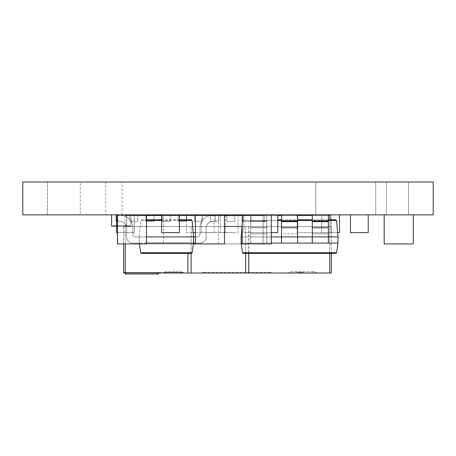 <?xml version="1.0" encoding="UTF-8"?>
<svg xmlns="http://www.w3.org/2000/svg" width="456" height="456" viewBox="0 0 456 456"><rect width="100%" height="100%" fill="white"/><g stroke="black" fill="none" stroke-linecap="round" stroke-linejoin="round"><path stroke-width="0.34" stroke-dasharray="2.28 1.71" d="M130.61 215.654L126.569 215.654L130.61 215.654L130.61 214.85L116.069 214.85L130.61 214.85L116.069 214.85L130.61 214.85L130.61 215.654L242.905 215.654L242.905 214.85L250.982 214.85L242.905 214.85L250.982 214.85L242.905 214.85L242.905 221.308L250.982 221.308L250.982 214.85L250.982 221.308L250.982 215.654L263.101 215.654L250.982 215.654L250.982 214.85L250.982 221.308L242.905 221.308L250.982 221.308L242.905 221.308L242.905 214.85L242.905 215.654L250.982 215.654L242.905 215.654L242.905 221.308L242.905 215.654L234.823 215.654L234.823 214.85L226.746 214.85L234.823 214.85L226.746 214.85L234.823 214.85L234.823 221.308L234.823 214.85L234.823 221.308L234.823 215.654L130.61 215.654M164.827 271.725L181.63 271.725L164.827 271.725L164.827 272.369L181.63 272.369L164.827 272.369M181.63 271.725L181.63 272.369M296.993 272.369L303.457 272.369L296.993 272.369L296.993 273.013L303.457 273.013L296.993 273.013M303.457 272.369L303.457 273.013M181.465 272.369L164.986 272.369L181.465 272.369L181.465 273.013L164.986 273.013L181.465 273.013M164.986 272.369L164.986 273.013M164.741 272.369L181.71 272.369L164.741 272.369L164.741 273.013L181.71 273.013L164.741 273.013M181.71 272.369L181.71 273.013M80.256 214.85L47.424 214.85L80.256 214.85L47.424 214.85L80.256 214.85L47.424 214.85L80.256 214.85L47.424 214.85L80.256 214.85L47.424 214.85L80.256 214.85L47.424 214.85L80.256 214.85L47.424 214.85L80.256 214.85L47.424 214.85L80.256 214.85L47.424 214.85L47.424 182.018L80.256 182.018L47.424 182.018L80.256 182.018L47.424 182.018L80.256 182.018L47.424 182.018L80.256 182.018L47.424 182.018L80.256 182.018L47.424 182.018L80.256 182.018L47.424 182.018L80.256 182.018L47.424 182.018L80.256 182.018L47.424 182.018L80.256 182.018L47.424 182.018L47.424 214.85L80.256 214.85L80.256 182.018M47.424 214.85L47.424 182.018M375.744 214.85L375.744 182.018L408.576 182.018L375.744 182.018L408.576 182.018L375.744 182.018L408.576 182.018L375.744 182.018L408.576 182.018L375.744 182.018L375.744 214.85L408.576 214.85L408.576 182.018L408.576 214.85L408.576 182.018L408.576 214.85L375.744 214.85L408.576 214.85L375.744 214.85L375.744 182.018L375.744 214.85L408.576 214.85L375.744 214.85M105.701 214.85L122.117 214.85L105.701 214.85L105.701 182.018L122.117 182.018L105.701 182.018M122.117 214.85L122.117 182.018M315.826 214.85L315.826 182.018L386.414 182.018L315.826 182.018L386.414 182.018L315.826 182.018L315.826 214.85L386.414 214.85L386.414 182.018L386.414 214.85L315.826 214.85M337.611 232.623L321.714 232.623L321.714 214.85L321.697 232.606L339.503 232.606L339.503 214.85L339.486 232.623L321.697 232.606L321.714 214.85L339.486 214.85L321.714 214.85L321.697 232.606L339.486 232.623L339.492 214.85M220.932 214.85L233.5 214.85M233.523 214.85L210.586 214.85L218.669 214.85L210.586 214.85L218.669 214.85L218.669 221.308L218.669 215.654L218.669 221.308L210.586 221.308L218.669 221.308L218.669 214.85M206.072 232.606L233.512 232.606L201.512 232.623L201.512 214.85L218.652 214.85M201.512 214.85L206.083 214.85M206.061 214.85L220.909 214.85M116.491 214.85L116.497 232.606L134.286 232.623L134.286 214.85L116.514 214.85L134.286 214.85L134.303 232.606L116.497 232.606L134.303 232.606L134.309 214.85M350.419 214.85L350.425 232.606L368.214 232.623L368.214 214.85L350.442 214.85L368.214 214.85L368.231 232.606L350.425 232.606L368.231 232.606L368.237 214.85M250.327 214.85L271.337 214.85L250.327 214.85M277.795 214.85L271.337 214.85L277.795 214.85L277.795 232.623L250.327 232.606L271.269 232.606M161.635 214.85L161.641 232.606L179.43 232.623L179.43 214.85L161.658 214.85L179.43 214.85L179.447 232.606L161.641 232.606L179.447 232.606L179.453 214.85M192.871 214.85L213.881 214.85L192.871 214.85M195.402 232.606L220.339 232.623L220.339 214.85L213.881 214.85L220.339 214.85L220.339 232.623L193.15 232.606M202.51 214.85L194.433 214.85L202.51 214.85L194.433 214.85L202.51 214.85L202.51 221.308L202.51 214.85L202.51 221.308L194.433 221.308L202.51 221.308L202.51 214.85M186.35 214.85L178.273 214.85L186.35 214.85L178.273 214.85L186.35 214.85L186.35 221.308L186.35 214.85L186.35 221.308L178.273 221.308L186.35 221.308L186.35 214.85M170.196 214.85L162.114 214.85L170.196 214.85L162.114 214.85L170.196 214.85L170.196 221.308L170.196 214.85L170.196 221.308L162.114 221.308L170.196 221.308L170.196 214.85M154.037 214.85L145.96 214.85L154.037 214.85L145.96 214.85L154.037 214.85L154.037 221.308L154.037 214.85L154.037 221.308L145.96 221.308L154.037 221.308L154.037 214.85M137.877 214.85L129.8 214.85L137.877 214.85L129.8 214.85L137.877 214.85L137.877 221.308L137.877 214.85L137.877 221.308L129.8 221.308L137.877 221.308L137.877 214.85M264.714 214.85L250.173 214.85L264.714 214.85L264.714 221.308L263.101 221.308L263.101 215.654L250.173 215.654L263.101 215.654L254.214 215.654L263.101 215.654L263.101 221.308L263.101 215.654L263.101 221.308L264.714 221.308L264.714 214.85L264.714 221.308L263.101 221.308L264.714 221.308L264.714 214.85M238.864 214.85L141.919 214.85L238.864 214.85L238.864 215.654L141.919 215.654L238.864 215.654L238.864 214.85M297.603 214.85L281.517 214.85L281.517 243.082L297.603 243.082L297.603 215.437L281.517 215.431L297.603 215.437L297.603 214.85L281.517 214.85M146.507 215.431L125.138 215.431L126.757 215.431L126.757 226.484L125.138 226.484L329.893 226.484L329.893 215.431L328.274 215.431L328.383 214.85L312.297 214.85L312.297 243.082L312.297 236.926L328.383 236.926L328.383 243.082L328.383 236.926L337.987 236.926L337.987 243.082L266.823 243.082L266.823 236.926L266.823 243.082L271.269 243.082M328.383 243.082L312.297 243.082L328.383 243.082L328.383 214.85L312.297 214.85L312.297 236.926L312.297 214.85L328.383 214.85L312.297 214.85M271.269 236.926L266.823 236.926L266.823 214.85L250.737 214.85L250.737 243.082L250.737 236.926L242.187 236.926M242.187 243.082L250.737 243.082L241.133 243.082L241.133 236.926L250.737 236.926L250.737 215.437L266.823 215.437L266.823 214.85L266.823 220.955L266.823 214.85L250.737 214.85L250.737 220.955L250.737 214.85L266.823 214.85L250.737 214.85L250.737 215.437L266.823 215.437L266.823 236.926L312.297 236.926L312.297 243.082M195.402 236.926L196.981 236.926A3.078 3.078 0 0 0 200.059 233.848L200.059 227.63A12.312 12.312 0 0 1 210.655 215.437L214.542 214.85L210.655 215.437A12.312 12.312 0 0 0 200.059 227.63L200.059 233.848A3.078 3.078 0 0 1 196.981 236.926A3.078 3.078 0 0 0 200.059 233.848L200.059 227.63A12.312 12.312 0 0 1 210.655 215.437L214.542 214.85L210.655 215.437A12.312 12.312 0 0 0 200.059 227.63L200.059 233.848A3.078 3.078 0 0 1 196.981 236.926A3.078 3.078 0 0 0 200.059 233.848L200.059 227.63A12.312 12.312 0 0 1 210.655 215.437L214.867 214.85L210.655 215.437A12.312 12.312 0 0 0 200.059 227.63L200.059 233.848A3.078 3.078 0 0 1 196.981 236.926L193.526 236.926L193.526 243.082L193.526 236.926L193.526 243.082L193.526 236.926L193.526 243.082L193.526 236.926L192.09 220.522L140.79 220.522L139.354 236.926L139.354 243.082L139.354 236.926L139.354 243.082L139.354 236.926L193.526 236.926L193.526 243.082L139.354 243.082L139.354 236.926L139.354 243.082L146.507 243.082M321.811 214.85L305.657 214.85L305.657 215.431L321.811 215.431L305.657 215.431L305.657 214.85L321.811 214.85L321.811 215.431L321.811 214.85M308.302 214.85L311.533 214.85L311.533 215.431L311.533 214.85L292.148 214.85L308.302 214.85L292.148 214.85L308.302 214.85L308.302 215.431L292.148 215.431L311.533 215.431L292.148 215.431L308.302 215.431L308.302 214.85L308.302 215.431M267.911 214.85L284.065 214.85L284.065 215.431L267.911 215.431L284.065 215.431L267.911 215.431L284.065 215.431L284.065 214.85L284.065 215.431L284.065 214.85L267.911 214.85L284.065 214.85L267.911 214.85L267.911 215.431L267.911 214.85M243.675 214.85L259.829 214.85L259.829 215.431L243.675 215.431L259.829 215.431L243.675 215.431L259.829 215.431L259.829 214.85L259.829 215.431L259.829 214.85L243.675 214.85L259.829 214.85L243.675 214.85L243.675 215.431L243.675 214.85M235.592 214.85L219.439 214.85L219.439 215.431L235.592 215.431L219.439 215.431L235.592 215.431L219.439 215.431L219.439 214.85L219.439 215.431L219.439 214.85L235.592 214.85L219.439 214.85L235.592 214.85L235.592 215.431M211.356 214.85L195.202 214.85L195.202 215.431L211.356 215.431L195.202 215.431L211.356 215.431L195.202 215.431L195.202 214.85L195.202 215.431L195.202 214.85L211.356 214.85L195.202 214.85L211.356 214.85L211.356 215.431L211.356 214.85M187.12 214.85L170.966 214.85L170.966 215.431L187.12 215.431L170.966 215.431L187.12 215.431L170.966 215.431L170.966 214.85L170.966 215.431L170.966 214.85L187.12 214.85L170.966 214.85L187.12 214.85L187.12 215.431L187.12 214.85M146.729 214.85L162.883 214.85L146.729 214.85L162.883 214.85L146.729 214.85L146.729 215.431L162.883 215.431L146.729 215.431L162.883 215.431L146.729 215.431L146.729 214.85L146.729 215.431M149.374 214.85L133.215 214.85L133.215 215.431L149.374 215.431L133.215 215.431L133.215 214.85L149.374 214.85L149.374 215.431L149.374 214.85M265.324 214.85L189.707 214.85L189.707 215.431L265.324 215.431L189.707 215.431L189.707 214.85L265.324 214.85L265.324 215.431L265.324 214.85M22.8 214.85L433.2 214.85L433.2 182.018L22.8 182.018L22.8 214.85M163.596 214.85L218.532 214.85L163.596 214.85L163.596 243.931L173.291 243.931L163.596 243.931L163.596 214.85M413.267 214.85L413.267 243.931L384.186 243.931L384.186 214.85L384.169 243.914L413.284 243.914L413.278 214.85L384.186 214.85L413.267 214.85L413.284 243.914L384.169 243.914L384.163 214.85M271.269 214.85L242.187 214.85L271.269 214.85L271.269 243.931L242.187 243.931L242.187 214.85M146.507 214.85L117.426 214.85L146.507 214.85L146.524 243.914L146.53 214.85L146.507 243.931L117.426 243.931L117.426 214.85M195.379 214.85L195.385 243.914L224.5 243.914L224.494 214.85L195.402 214.85L224.483 214.85L224.5 243.914L193.407 243.914M297.221 214.85L331.147 214.85L297.221 214.85L297.221 232.623L331.147 232.623L331.147 214.85L331.147 232.623L297.221 232.623L297.221 214.85M111.6 214.85L130.992 214.85L111.6 214.85L111.6 226.159L130.992 226.159L111.6 226.159L111.6 225.834L111.6 226.159L130.992 226.159L130.992 214.85L130.992 226.159L116.514 226.159M117.426 221.017L121.495 221.679A6.156 6.156 0 0 1 126.665 227.755L126.665 236.926A6.156 6.156 0 0 0 132.821 243.082A6.156 6.156 0 0 1 126.665 236.926L126.665 227.755A6.156 6.156 0 0 0 121.495 221.679L117.027 220.955L121.495 221.679A6.156 6.156 0 0 1 126.665 227.755L126.665 236.926A6.156 6.156 0 0 0 132.821 243.082A6.156 6.156 0 0 1 126.665 236.926L126.665 227.755A6.156 6.156 0 0 0 121.495 221.679L117.027 220.955L118.013 214.85L118.338 214.85L118.013 214.85L118.338 214.85L118.013 214.85L117.426 218.481M254.214 214.85L250.173 214.85L254.214 214.85L254.214 215.654L250.173 215.654L254.214 215.654L254.214 214.85M220.664 182.018L221.28 182.018L220.664 182.018M226.603 182.018L227.219 182.018L226.603 182.018M233.654 182.018L221.787 182.018M240.312 182.018L245.453 182.018L240.312 182.018M224.17 182.018L230.172 182.018L224.17 182.018M207.03 182.018L203.883 182.018M221.787 182.081L214.035 182.018M214.035 182.081L235.849 182.018M198.884 182.018L203.678 182.018L198.884 182.081M250.093 182.018L244.256 182.018L250.093 182.081M251.98 182.018L247.636 182.081L251.98 182.018M213.704 182.018L210.427 182.018L213.704 182.018M210.427 182.018L213.704 182.081L210.427 182.018M208.42 182.018L203.678 182.018L208.42 182.081M228.165 182.018L231.477 182.081L228.165 182.018M206.249 182.081L209.589 182.018L206.249 182.018M214.229 182.018L215.032 182.018L214.229 182.018M248.172 182.018L249.882 182.018L248.172 182.018M212.564 182.081L210.148 182.081L212.564 182.018M199.939 182.018L200.668 182.018M250.258 182.018L249.62 182.018M233.426 182.018L232.885 182.018M248.315 182.018L249.74 182.018L248.315 182.018M236.875 182.018L237.679 182.018L236.875 182.018M228.211 182.081L231.551 182.018L228.211 182.018M222.271 182.081L225.612 182.018L222.271 182.018M216.457 182.018L219.49 182.018L216.457 182.018M248.172 182.081L249.882 182.018L248.172 182.081M214.229 182.081L215.032 182.018L214.229 182.081M212.433 182.081L210.148 182.081L212.433 182.018M209.589 182.081L207.913 182.081L209.589 182.018M208.968 182.081L207.913 182.081L208.968 182.018M206.864 182.081L207.913 182.081L206.864 182.018M200.668 182.081L201.284 182.018M201.284 182.081L202.31 182.018M202.31 182.081L203.017 182.018M203.017 182.081L203.632 182.018M203.632 182.081L205.257 182.018L203.456 182.018M203.456 182.081L202.441 182.018M202.441 182.081L201.107 182.018M201.107 182.081L199.694 182.018M219.142 182.081L215.169 182.018L219.142 182.081M235.849 182.081L246.838 182.081L233.842 182.018M233.842 182.081L232.771 182.018M246.348 182.081L249.061 182.081L246.348 182.018M249.62 182.081L250.561 182.018M250.561 182.081L251.131 182.018M251.131 182.081L252.06 182.018M252.06 182.081L252.989 182.018M252.989 182.081L253.547 182.018M253.547 182.081L254.505 182.018M254.505 182.081L253.867 182.018M253.867 182.081L253.2 182.018M253.2 182.081L252.293 182.018M252.293 182.081L251.792 182.018M251.792 182.081L250.863 182.018M250.863 182.081L250.258 182.081M203.883 182.081L204.961 182.018M204.961 182.081L207.486 182.018M207.486 182.081L209.834 182.018M209.834 182.081L207.03 182.081M209.743 182.081L205.314 182.081L209.743 182.018M213.596 182.081L214.947 182.081L213.596 182.018M219.097 182.081L214.941 182.081L219.097 182.018M218.732 182.081L216.457 182.081L218.732 182.018M228.37 182.081L224.17 182.081L228.37 182.018M232.885 182.081L236.436 182.018M236.436 182.081L239.457 182.018L236.305 182.018M236.305 182.081L234.31 182.018M234.31 182.081L234.601 182.018M234.601 182.081L235.712 182.018M235.712 182.081L237.399 182.018M237.399 182.081L239.457 182.018M239.457 182.081L238.579 182.018M238.579 182.081L236.014 182.018M236.014 182.081L233.244 182.018M233.244 182.081L236.145 182.018M236.145 182.081L238.026 182.018M238.026 182.081L236.664 182.018M236.664 182.081L234.96 182.018M234.96 182.081L233.426 182.081M241.663 182.081L244.028 182.081L241.663 182.018M244.028 182.081L245.453 182.018L244.028 182.081M248.315 182.081L249.74 182.018L248.315 182.081M239.674 182.081L243.618 182.081L239.674 182.018M237.679 182.081L236.875 182.081L237.679 182.018M232.771 182.081L233.871 182.018M234.829 182.081L232.913 182.081L234.829 182.081M231.551 182.081L229.881 182.081L231.551 182.018M230.935 182.081L229.881 182.081L230.935 182.018M228.832 182.081L229.881 182.081L228.832 182.018M226.603 182.081L227.219 182.018L226.603 182.081M225.612 182.081L223.942 182.081L225.612 182.018M224.996 182.081L223.942 182.081L224.996 182.018M222.893 182.081L223.942 182.081L222.893 182.018M220.664 182.081L221.28 182.018L220.664 182.081M199.158 182.081L199.888 182.081L199.158 182.018M200.611 182.081L199.05 182.081L200.611 182.018M199.728 182.081L199.363 182.081L199.728 182.018M218.532 243.931L218.532 214.85L218.532 243.931L208.837 243.931L218.532 243.931M271.286 243.914L271.291 214.85L271.286 243.914L242.17 243.914L242.165 214.85L242.17 243.914L271.286 243.914M117.409 243.914L117.403 214.85L117.409 243.914L146.524 243.914L117.409 243.914M195.385 243.914L195.39 214.85L195.402 243.931L224.483 243.931L224.483 214.85M242.045 226.484L245.664 226.484L245.664 253.428M123.622 243.931L123.622 226.484L224.483 226.484M125.24 243.931L125.24 226.484L191.127 226.484L191.127 273.013L245.664 273.013L245.664 226.484L329.791 226.484L191.127 226.484L191.127 253.428M329.893 219.775L329.893 226.484L126.757 226.484L126.757 215.431L328.274 215.431L312.297 215.431L328.383 215.437L328.383 227.63L328.383 215.437L312.297 215.437M277.795 215.431L242.187 215.431M224.483 215.431L161.658 215.431M191.127 273.013L123.622 273.013L123.622 226.484L125.24 226.484L125.24 273.013L158.523 273.013M187.895 273.013L187.895 253.428M245.664 273.013L329.791 273.013L329.791 226.484L331.409 226.484L329.791 226.484L329.791 253.428M331.409 253.428L331.409 226.484L331.409 273.013L329.791 273.013M164.502 273.013L185.74 273.013L160.717 273.013L164.502 273.013L164.502 272.369L182.919 272.369L163.533 272.369L164.502 272.369L164.502 273.013M292.148 273.013L318.322 273.013L292.148 273.013L292.148 271.725L314.44 271.725L312.827 271.725L312.827 273.013L312.827 271.725L292.148 271.725L292.148 273.013M269.524 273.013L202.31 273.013L269.524 273.013L269.524 272.306L271.143 272.306L271.143 273.013L271.143 272.306L202.31 272.306L202.31 273.013L202.31 272.306L203.923 272.306L203.923 273.013L203.923 272.306L269.524 272.306L269.524 273.013M248.896 226.484L248.896 273.013M248.714 226.484L248.714 253.428M290.529 271.725L292.148 271.725L290.529 271.725A6.464 6.464 0 0 1 286.653 273.013A6.464 6.464 0 0 0 290.529 271.725M126.209 272.694L157.554 272.694L126.209 272.694L126.209 273.982L158.523 273.982L158.523 272.694L157.554 272.694L158.523 272.694M123.622 272.694L161.11 272.694M160.136 272.694L160.136 273.013M125.24 272.694L125.24 273.982L126.209 273.982M125.138 215.431L125.138 226.484L125.138 215.431M292.148 214.85L292.148 215.431L292.148 214.85M162.883 214.85L162.883 215.431L162.883 214.85M314.44 271.725A6.464 6.464 0 0 0 318.322 273.013A6.464 6.464 0 0 1 314.44 271.725A6.464 6.464 0 0 0 318.322 273.013A6.464 6.464 0 0 1 314.44 271.725M160.717 273.013A6.464 6.464 0 0 0 163.533 272.369A6.464 6.464 0 0 1 160.717 273.013A6.464 6.464 0 0 0 163.533 272.369M182.919 272.369A6.464 6.464 0 0 0 185.74 273.013A6.464 6.464 0 0 1 182.919 272.369A6.464 6.464 0 0 0 185.74 273.013M130.992 225.834L130.992 226.159L130.992 225.834L111.6 225.834L130.992 225.834M146.507 236.926L139.354 236.926L140.79 220.522L141.605 219.775L146.507 219.775M141.52 253.428L191.36 253.428L192.17 252.721L193.526 243.082L200.059 243.082A6.156 6.156 0 0 0 206.215 236.926L206.215 227.755A6.156 6.156 0 0 1 211.385 221.679L215.853 220.955L214.867 214.85L215.853 220.955L211.385 221.679A6.156 6.156 0 0 0 206.215 227.755L206.215 236.926A6.156 6.156 0 0 1 200.059 243.082A6.156 6.156 0 0 0 206.215 236.926L206.215 227.755A6.156 6.156 0 0 1 211.385 221.679L215.853 220.955L214.867 214.85L215.853 220.955L211.385 221.679A6.156 6.156 0 0 0 206.215 227.755L206.215 236.926A6.156 6.156 0 0 1 200.059 243.082L195.402 243.082M191.275 219.775L141.605 219.775L140.79 220.522L146.507 220.522M161.658 219.775L179.43 219.775M139.473 243.931L139.354 243.082L132.821 243.082L139.354 243.082L132.821 243.082L139.354 243.082L140.71 252.721L192.17 252.721M200.059 243.082A6.156 6.156 0 0 0 206.215 236.926L206.215 227.755A6.156 6.156 0 0 1 211.385 221.679L215.853 220.955L214.867 214.85L215.853 220.955L211.385 221.679A6.156 6.156 0 0 0 206.215 227.755L206.215 236.926A6.156 6.156 0 0 1 200.059 243.082M118.338 214.85L122.225 215.437A12.312 12.312 0 0 1 132.821 227.63L132.821 233.848A3.078 3.078 0 0 0 135.899 236.926L139.354 236.926L135.899 236.926A3.078 3.078 0 0 1 132.821 233.848L132.821 227.63A12.312 12.312 0 0 0 122.225 215.437L118.338 214.85L122.225 215.437A12.312 12.312 0 0 1 132.821 227.63L132.821 233.848A3.078 3.078 0 0 0 135.899 236.926L139.354 236.926L135.899 236.926A3.078 3.078 0 0 1 132.821 233.848L132.821 227.63A12.312 12.312 0 0 0 122.225 215.437L118.338 214.85M243.299 253.428L335.821 253.428M242.187 224.888L242.569 220.522L336.551 220.522L335.736 219.775L277.795 219.775M281.517 219.775L297.603 219.775M312.297 219.775L328.383 219.775M297.603 236.926L281.517 236.926L297.603 236.926M336.551 220.522L337.987 236.926M277.795 220.522L242.569 220.522L243.384 219.775L242.569 220.522L241.133 236.926M250.737 236.926L266.823 236.926L250.737 236.926L250.737 220.955L250.737 243.082L266.823 243.082L250.737 243.082L250.737 236.926L266.823 236.926L266.823 243.082L250.737 243.082L266.823 243.082L266.823 227.755L266.823 236.926L250.737 236.926M328.383 236.926L312.297 236.926L328.383 236.926L328.383 227.63L328.383 236.926L312.297 236.926L328.383 236.926M337.987 243.082L336.631 252.721L242.489 252.721L241.133 243.082M266.823 220.955L266.823 227.755L266.823 220.955L250.737 220.955L266.823 220.955M328.383 214.85L328.383 215.437M328.383 220.955L312.297 220.955M117.682 215.654L126.569 215.654L117.682 215.654L117.682 243.931L263.101 243.931L263.101 215.654L263.101 243.931L117.682 243.931L117.682 215.654M129.8 215.654L129.8 221.308L137.877 221.308L129.8 221.308L129.8 215.654M145.96 215.654L145.96 221.308L154.037 221.308L145.96 221.308L145.96 215.654M162.114 215.654L162.114 221.308L170.196 221.308L162.114 221.308L162.114 215.654M178.273 215.654L178.273 221.308L186.35 221.308L178.273 221.308L178.273 215.654M194.433 215.654L194.433 221.308L202.51 221.308L194.433 221.308L194.433 215.654M210.586 215.654L210.586 221.308L218.669 221.308L210.586 221.308L210.586 215.654M226.746 215.654L226.746 221.308L234.823 221.308L226.746 221.308L234.823 221.308L226.746 221.308L226.746 215.654M117.682 221.308L116.069 221.308L117.682 221.308L116.069 221.308L116.069 214.85L116.069 221.308L117.682 221.308M116.069 221.308L116.069 214.85L116.069 221.308M141.919 215.654L141.919 214.85L141.919 215.654M186.413 219.775L186.413 232.623L192.871 232.623L186.413 232.623L186.413 214.85M161.641 232.606L161.652 214.85L161.658 232.623M243.869 232.623L243.869 214.85L243.869 232.623L250.327 232.623L243.869 232.623M350.425 232.606L350.436 214.85L350.442 232.623M116.497 232.606L116.508 214.85L116.514 232.623M117.426 232.623L134.286 232.623L134.286 214.85M220.932 232.623L225.503 232.623L225.503 214.85M225.503 232.623L238.072 232.623L238.072 214.85M233.5 232.623L238.072 232.623M201.512 232.623L218.652 232.623M214.081 232.623L214.081 214.85M126.569 215.654L126.569 214.85L126.569 215.654M157.554 273.982L157.554 272.694M328.274 215.431L328.274 226.484L328.274 215.431M181.95 272.369L181.95 273.013L181.95 272.369M179.43 220.522L161.658 220.522M297.603 233.848L281.517 233.848M297.603 227.63L281.517 227.63M328.383 220.522L312.297 220.522M297.603 220.522L281.517 220.522M328.383 233.848L312.297 233.848L328.383 233.848M328.383 227.63L312.297 227.63L328.383 227.63M266.823 221.679L250.737 221.679L266.823 221.679M266.823 227.755L250.737 227.755L266.823 227.755M266.823 233.848L250.737 233.848L266.823 233.848M266.823 227.63L250.737 227.63L266.823 227.63M328.383 227.755L312.297 227.755M328.383 221.679L312.297 221.679M250.173 215.654L250.173 214.85L250.173 215.654"/><path stroke-width="0.68" d="M433.2 214.85L22.8 214.85L22.8 182.018L433.2 182.018L433.2 214.85M193.407 243.914L195.402 243.914M413.267 214.85L413.267 243.931L384.186 243.931L384.186 214.85M271.269 214.85L271.269 243.931L242.187 243.931L242.187 214.85M146.507 214.85L146.507 243.931L117.426 243.931L117.426 214.85M224.483 214.85L224.483 243.931L195.402 243.931L195.402 214.85M245.664 253.428L245.664 273.013L191.127 273.013L191.127 253.428M224.483 226.484L242.045 226.484M312.297 215.431L297.603 215.431M281.517 215.431L277.795 215.431M242.187 215.431L224.483 215.431M161.658 215.431L146.507 215.431M328.383 215.431L329.893 215.431L329.893 219.775M187.895 253.428L187.895 273.013L161.11 273.013L161.11 272.694L123.622 272.694L123.622 273.013L125.24 273.013M123.622 272.694L123.622 243.931M161.11 273.013L158.523 273.013M331.409 253.428L331.409 273.013L329.791 273.013L329.791 253.428M248.714 253.428L248.714 273.013L329.791 273.013M248.714 273.013L245.664 273.013M187.895 273.013L191.127 273.013M160.136 272.694L160.136 273.013M158.523 272.694L158.523 273.982L157.554 273.982L157.554 272.694M125.24 243.931L125.24 273.982L157.554 273.982M308.302 214.85L308.302 215.431M235.592 214.85L235.592 215.431M146.729 214.85L146.729 215.431M111.6 214.85L111.6 226.159L116.514 226.159M146.507 243.082L193.526 243.082L193.526 236.926L146.507 236.926M192.17 252.721L191.36 253.428L141.52 253.428L140.71 252.721L192.17 252.721L193.526 243.082L195.402 243.082M146.507 219.775L161.658 219.775M179.43 219.775L191.275 219.775L192.09 220.522L179.43 220.522M195.402 236.926L193.526 236.926L192.09 220.522L191.275 219.775M139.473 243.931L140.71 252.721L141.52 253.428M117.426 218.481L117.027 220.955L117.426 221.017M242.187 236.926L241.133 236.926L242.187 224.888M335.821 253.428L336.631 252.721L335.821 253.428L243.299 253.428L242.489 252.721L241.133 243.082L241.133 236.926M241.133 243.082L242.187 243.082M271.269 243.082L281.517 243.082L281.517 236.926L271.269 236.926M328.383 214.85L328.383 243.082L337.987 243.082L337.987 236.926L297.603 236.926L297.603 243.082L312.297 243.082L312.297 214.85M277.795 219.775L281.517 219.775M297.603 219.775L312.297 219.775M328.383 219.775L335.736 219.775L336.551 220.522L328.383 220.522M297.603 214.85L297.603 236.926L281.517 236.926L281.517 214.85M297.603 243.082L281.517 243.082M297.603 220.955L281.517 220.955M337.987 236.926L336.551 220.522M243.299 253.428L242.489 252.721L336.631 252.721L337.987 243.082M328.383 243.082L312.297 243.082M328.383 220.955L312.297 220.955M193.15 232.606L195.402 232.606M186.413 219.775L186.413 214.85M179.43 214.85L179.43 232.623L161.658 232.623L161.658 214.85M271.269 232.606L277.795 232.623L277.795 214.85M368.214 214.85L368.214 232.623L350.442 232.623L350.442 214.85M117.426 232.623L116.514 232.623L116.514 214.85M337.611 232.623L339.486 232.623L339.486 214.85M124.591 272.694L124.591 273.013M159.167 272.694L159.167 273.013M126.209 273.982L126.209 272.694M161.658 220.522L146.507 220.522M297.603 221.679L281.517 221.679M297.603 227.755L281.517 227.755M312.297 220.522L297.603 220.522M281.517 220.522L277.795 220.522M328.383 221.679L312.297 221.679M328.383 227.755L312.297 227.755"/></g></svg>
